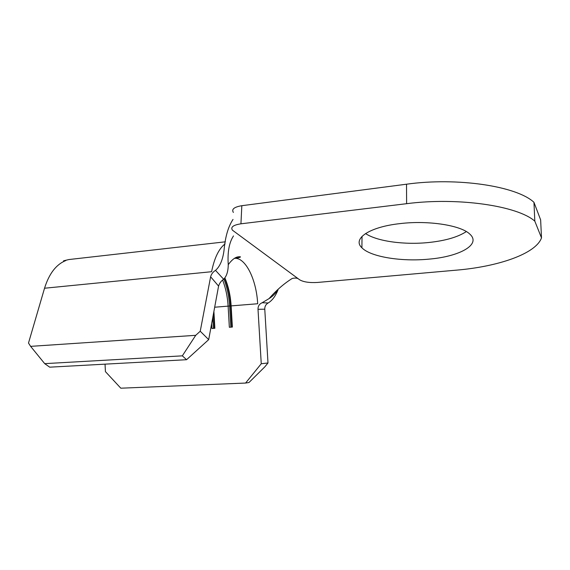 <?xml version="1.0" encoding="UTF-8"?>
<svg xmlns="http://www.w3.org/2000/svg" width="570" height="570" viewBox="0 0 570 570"><rect width="100%" height="100%" fill="white"/><g stroke="black" fill="none" stroke-linecap="round" stroke-linejoin="round"><path stroke-width="0.85" d="M400.233 223.59C368.918 226.938 352.146 238.923 361.907 247.793C370.607 256.913 401.551 261.872 429.217 259.108C459.52 256.564 481.636 244.544 469.815 234.113C461.087 225.335 428.412 220.191 400.233 223.59M365.534 233.55C377.098 241.367 404.472 245.079 429.018 242.471C445.455 240.711 457.895 237.077 466.338 231.577M63.719 261.473L63.569 260.811L65.849 260.554C56.238 264.359 49.134 273.579 44.538 288.228L28.5 343.047L30.623 346.361L44.702 363.646L49.711 367.173L186.575 359.706L182.336 355.844L44.702 363.646M105.044 364.152L105.422 371.619L120.812 388.199L245.585 383.054L261.252 363.745L267.993 362.969L264.772 309.197L258.011 309.303L261.252 363.745M208.691 339.635L218.581 286.097L210.622 276.785L200.234 331.234L208.691 339.635L186.575 359.706M218.581 286.09L218.581 286.097C219.45 283.247 221.139 280.967 223.647 279.25C226.646 276.265 228.185 271.398 228.249 264.665C227.409 252.09 229.154 242.514 233.493 235.923M228.249 264.665C232.09 259.45 235.688 256.814 239.044 256.757C241.167 256.692 240.968 257.034 238.452 257.775L234.498 258.338C245.585 257.241 256.486 279.728 257.676 303.753L231.135 305.891L232.368 327.059L229.347 327.273L228.121 306.133C227.53 296.635 225.699 287.95 222.628 280.091M214.676 307.216L231.135 305.891C230.487 295.545 228.406 286.24 224.901 277.975M258.011 309.303L258.011 309.296C257.939 306.19 259.307 304.002 262.129 302.748L269.019 298.623C276.35 290.251 284.088 283.539 292.211 278.474C295.132 277.818 297.248 277.989 298.559 278.994L299.663 279.806C303.554 282.036 309.496 282.919 317.504 282.449L456.492 270.144C497.959 266.653 535.885 253.878 541.5 237.861L534.817 221.16L533.955 202.314C516.691 186.112 457.318 177.106 406.524 184.203L241.83 205.699L240.939 223.811C233.215 225.036 230.394 227.166 232.467 230.209L298.559 278.994M213.9 311.427L214.869 328.284L211.897 328.491L211.627 323.739M267.993 362.969L264.879 366.802L248.976 382.513L245.585 383.054M63.569 260.811L68.92 259.542L225.414 241.808M182.336 355.844L195.724 335.317L30.623 346.361M195.724 335.317L200.234 331.234M210.622 276.785L210.622 276.771C211.335 274.106 212.959 271.968 215.51 270.358C220.006 266.482 222.856 259.685 224.067 249.974C225.264 236.771 228.249 226.582 233.023 219.414M213.536 313.393L214.391 328.313M212.781 317.49L213.401 328.384M230.85 327.166L229.624 306.069C229.012 296.193 227.102 287.187 223.889 279.051M231.862 327.094L230.629 305.99C229.995 295.816 228 286.589 224.63 278.303M262.129 302.748L268.178 302.983C272.325 300.426 275.616 295.994 278.067 289.681M215.51 270.358L223.647 279.25M268.178 302.983C265.834 304.33 264.694 306.396 264.772 309.189M233.387 212.446C231.335 209.254 234.149 207.003 241.83 205.699M541.5 237.861L540.638 219.878L533.955 202.314M406.524 184.203L406.617 203.69L240.939 223.811M406.617 203.69C457.739 197.035 517.496 205.727 534.817 221.16M225.079 243.874C218.88 248.67 214.377 257.946 211.591 271.719L44.538 288.228M362.021 236.372L361.907 247.793M269.019 298.623C272.424 296.592 275.381 293.664 277.896 289.859"/></g></svg>
